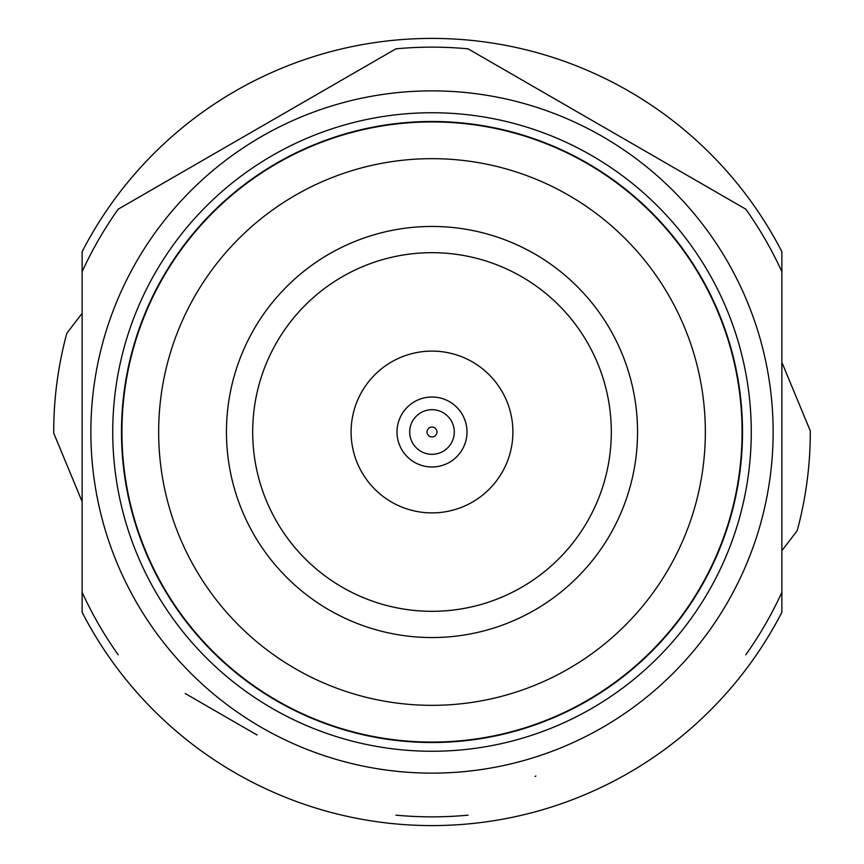 <?xml version="1.0" encoding="UTF-8"?>
<svg xmlns="http://www.w3.org/2000/svg" width="864" height="864" viewBox="0 0 864 864"><rect width="100%" height="100%" fill="white"/><g stroke="black" fill="none" stroke-linecap="round" stroke-linejoin="round"><path stroke-width="1.3" d="M637.546 432A205.546 205.546 0 0 1 432 637.546A205.546 205.546 0 0 1 226.454 432A205.546 205.546 0 0 1 432 226.454A205.546 205.546 0 0 1 637.546 432A205.546 205.546 0 0 1 432 637.546A205.546 205.546 0 0 1 226.454 432M351.097 432A80.903 80.903 0 0 0 432 512.903A80.903 80.903 0 0 0 512.903 432A80.903 80.903 0 0 0 432 351.097A80.903 80.903 0 0 0 351.097 432M397.008 432A34.992 34.992 0 0 0 432 466.992A34.992 34.992 0 0 0 466.992 432A34.992 34.992 0 0 0 432 397.008A34.992 34.992 0 0 0 397.008 432M409.698 432A22.302 22.302 0 0 0 432 454.302A22.302 22.302 0 0 0 454.302 432A22.302 22.302 0 0 0 432 409.698A22.302 22.302 0 0 0 409.698 432M427.054 432A4.946 4.946 0 0 0 432 436.946A4.946 4.946 0 0 0 436.946 432A4.946 4.946 0 0 0 432 427.054A4.946 4.946 0 0 0 427.054 432M82.134 612.317L82.134 251.683A393.606 393.606 0 0 1 781.866 251.683L781.866 612.317A393.606 393.606 0 0 1 82.134 612.317M82.134 313.297L66.809 333.299A378.302 378.302 0 0 0 53.708 433.112L82.134 501.671M781.866 550.703L797.191 530.701A378.302 378.302 0 0 0 810.292 430.888L781.866 362.329M781.866 271.674L781.866 432L781.866 271.674A384.858 384.858 0 0 0 745.783 209.164L468.083 48.838A384.858 384.858 0 0 0 395.917 48.838L118.217 209.164A384.858 384.858 0 0 0 82.134 271.674L82.134 432L82.134 271.674M121.921 432A310.079 310.079 0 0 1 432 121.921A310.079 310.079 0 0 1 742.079 432A310.079 310.079 0 0 1 432 742.079A310.079 310.079 0 0 1 121.921 432M705.337 432A273.337 273.337 0 0 0 432 158.663A273.337 273.337 0 0 0 158.663 432A273.337 273.337 0 0 0 432 705.337A273.337 273.337 0 0 0 705.337 432M468.083 48.838L606.938 129.006A349.866 349.866 0 0 1 606.949 129.006L677.97 170.014M678.758 170.467L745.783 209.164M118.217 209.164L257.062 129.006A349.866 349.866 0 0 1 257.083 128.995M185.242 693.533L257.062 734.994A349.866 349.866 0 0 1 257.051 734.994L186.03 693.986M82.134 592.326L82.134 432L82.134 592.326A384.858 384.858 0 0 0 118.217 654.836M535.108 776.466L535.896 776.012M781.866 432L781.866 592.326L781.866 432M112.741 432A319.259 319.259 0 0 1 432 112.741A319.259 319.259 0 0 1 751.259 432A319.259 319.259 0 0 1 432 751.259A319.259 319.259 0 0 1 112.741 432M742.511 432A310.511 310.511 0 0 0 432 121.489A310.511 310.511 0 0 0 121.489 432A310.511 310.511 0 0 0 432 742.511A310.511 310.511 0 0 0 742.511 432M773.129 432A341.129 341.129 0 0 0 432 90.871A341.129 341.129 0 0 0 90.871 432A341.129 341.129 0 0 0 432 773.129A341.129 341.129 0 0 0 773.129 432M257.062 129.006L328.104 87.988M328.892 87.534L395.917 48.838M745.783 654.836A384.858 384.858 0 0 0 781.866 592.326M395.917 815.162A384.858 384.858 0 0 0 468.083 815.162M252.688 432A179.312 179.312 0 0 0 432 611.312A179.312 179.312 0 0 0 611.312 432A179.312 179.312 0 0 0 432 252.688A179.312 179.312 0 0 0 252.688 432"/></g></svg>

